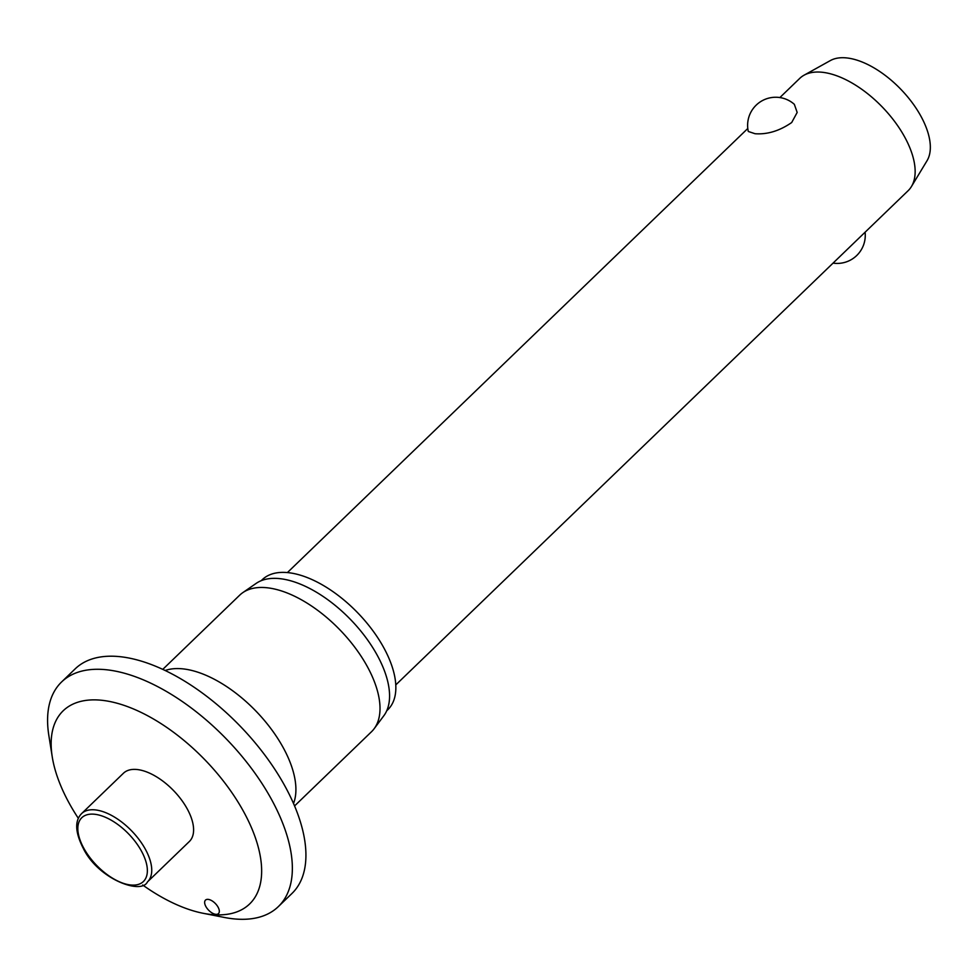 <?xml version="1.0" encoding="UTF-8"?>
<svg xmlns="http://www.w3.org/2000/svg" width="977" height="977" viewBox="0 0 977 977"><rect width="100%" height="100%" fill="white"/><g stroke="black" fill="none" stroke-linecap="round" stroke-linejoin="round"><path stroke-width="1.47" d="M142.666 885.003A134.228 67.95 -134 0 0 203.143 913.287A134.228 67.95 -134 0 0 216.454 914.851A134.228 67.95 -134 0 0 242.809 810.165A134.228 67.95 -134 0 0 96.332 699.898A134.228 67.95 -134 0 0 52.245 756.845A134.228 67.95 -134 0 0 78.319 818.299M203.143 913.287L224.307 917.44A156.076 79.003 -134 0 0 239.805 919.272A156.076 79.003 -134 0 0 278.311 906.632A156.076 79.003 -134 0 0 250.955 767.727A156.076 79.003 -134 0 0 100.118 669.318A156.076 79.003 -134 0 0 61.6 681.958A156.076 79.003 -134 0 0 48.85 735.534L52.245 756.845M278.311 906.632L291.879 893.552A156.076 79.003 -134 0 0 264.523 754.647A156.076 79.003 -134 0 0 113.674 656.239A156.076 79.003 -134 0 0 75.156 668.879L61.6 681.958M294.553 805.964L371.48 731.761A94.903 48.032 -134 0 0 374.106 728.781A94.903 48.032 -134 0 0 352.489 644.258A94.903 48.032 -134 0 0 263.131 587.482A94.903 48.032 -134 0 0 242.785 592.648A94.903 48.032 -134 0 0 239.707 595.164L162.78 669.367M374.106 728.781L383.827 715.75A92.265 46.701 -134 0 0 362.821 633.572A92.265 46.701 -134 0 0 275.929 578.372A92.265 46.701 -134 0 0 256.157 583.391L242.785 592.648M386.709 710.804L387.722 709.827A90.397 45.76 -134 0 0 371.883 629.383A90.397 45.76 -134 0 0 284.515 572.4A90.397 45.76 -134 0 0 262.215 579.715L261.201 580.692M207.796 899.353A9.367 4.738 46 0 1 216.845 905.264A9.367 4.738 46 0 1 218.494 913.593A9.367 4.738 46 0 1 216.186 914.35A9.367 4.738 46 0 1 207.124 908.451A9.367 4.738 46 0 1 205.488 900.11A9.367 4.738 46 0 1 207.796 899.353M135.156 769.387A47.446 24.022 46 0 1 181.014 799.296A47.446 24.022 46 0 1 189.33 841.527L147.478 881.901A47.446 24.022 -134 0 0 145.084 848.732A47.446 24.022 -134 0 0 93.303 809.762A47.446 24.022 -134 0 0 81.604 813.597L123.456 773.222A47.446 24.022 46 0 1 135.156 769.387M395.77 684.914L908.134 190.698A78.038 39.507 -134 0 0 911.443 186.534A78.038 39.507 -134 0 0 891.293 117.191A78.038 39.507 -134 0 0 819.031 72.042A78.038 39.507 -134 0 0 804.047 75.205A78.038 39.507 -134 0 0 799.772 78.355L779.854 97.578M794.35 104.331L797.171 112.453L791.688 122.528C779.609 130.881 767.409 134.606 755.087 133.727L748.297 131.48A28.089 28.089 0 0 1 794.35 104.331M911.443 186.534L927.002 160.778A70.234 35.551 -134 0 0 908.866 98.372A70.234 35.551 -134 0 0 843.835 57.728A70.234 35.551 -134 0 0 830.352 60.574L804.047 75.205M293.503 803.534A94.903 48.032 -134 0 0 264.059 720.049A94.903 48.032 -134 0 0 179.035 668.598A94.903 48.032 -134 0 0 165.174 670.491M132.432 885.113A44.331 22.434 -134 0 0 141.14 850.54A44.331 22.434 -134 0 0 92.766 814.122A44.331 22.434 -134 0 0 84.059 848.695A44.331 22.434 -134 0 0 132.432 885.113M81.604 813.597C74.57 820.79 75.131 832.38 83.277 848.354C98.018 878.873 141.213 895.152 147.478 881.901M833.039 263.118A28.089 28.089 0 0 0 865.097 232.208M747.796 128.488L287.409 572.571"/></g></svg>
